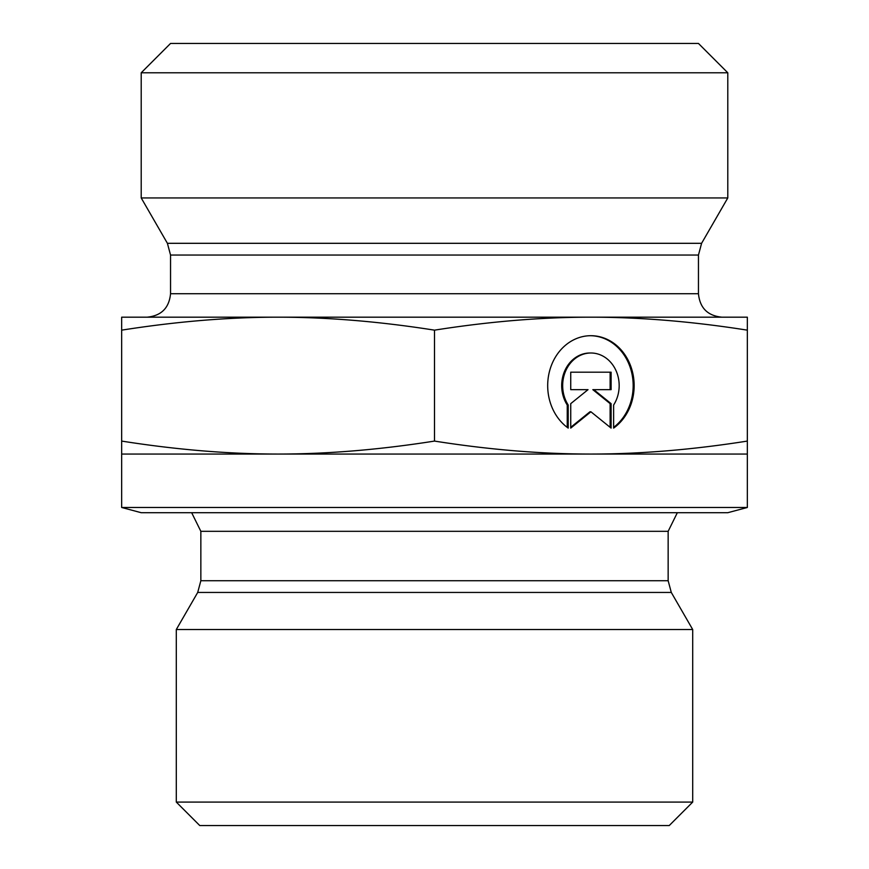 <?xml version="1.0" encoding="UTF-8"?>
<svg xmlns="http://www.w3.org/2000/svg" width="869" height="869" viewBox="0 0 869 869"><rect width="100%" height="100%" fill="white"/><g stroke="black" fill="none" stroke-linecap="round" stroke-linejoin="round"><path stroke-width="1.3" d="M568.217 428.102A49.924 43.233 -90 0 1 549.327 371.997A49.924 43.233 -90 0 1 590.92 335.695A49.924 43.233 -90 0 1 632.513 371.997A49.924 43.233 -90 0 1 613.623 428.102L613.623 405.03A32.62 28.253 90 0 0 616.154 370.944A32.62 28.253 90 0 0 590.92 352.999A32.62 28.253 90 0 0 565.686 370.944A32.62 28.253 90 0 0 568.217 405.03L568.217 428.102M613.623 427.385A49.924 43.233 90 0 0 631.437 371.628A49.924 43.233 90 0 0 590.431 335.706M567.24 427.385L567.24 405.03A32.62 28.253 -90 0 1 564.709 370.944A32.62 28.253 -90 0 1 589.942 352.999L590.92 352.999M568.217 405.03L567.24 405.03M570.737 389.66L570.737 372.182L611.103 372.182L611.103 389.66L593.809 389.66L611.103 403.64L611.103 428.102L590.92 411.787L570.737 428.102L570.737 403.64L588.031 389.66L570.737 389.66L587.053 389.66M570.737 427.309L589.942 411.787L590.92 411.787M610.125 427.309L610.125 403.64L592.832 389.66L593.809 389.66M611.103 403.64L610.125 403.64M610.125 389.66L610.125 372.182L570.737 372.182M121.66 454.052L121.66 441.083C176.505 449.729 228.645 454.052 278.08 454.052L121.66 454.052L121.66 507.474L747.34 507.474L747.34 454.052L278.08 454.052C327.515 454.052 379.655 449.729 434.5 441.083C489.345 449.729 541.485 454.052 590.92 454.052C640.355 454.052 692.495 449.729 747.34 441.083L747.34 454.052M434.5 330.155C379.655 321.508 327.515 317.185 278.08 317.185L747.34 317.185L747.34 330.155C692.495 321.508 640.355 317.185 590.92 317.185C541.485 317.185 489.345 321.508 434.5 330.155L434.5 441.083M121.66 330.155L121.66 317.185L278.08 317.185C228.645 317.185 176.505 321.508 121.66 330.155L121.66 441.083M747.34 330.155L747.34 441.083M563.601 629.525L176.298 629.525L197.708 592.452L671.292 592.452L692.702 629.525L563.601 629.525M121.66 507.474L141.213 512.71L727.787 512.71L747.34 507.474M176.298 802.087L199.761 825.55L669.239 825.55L692.702 802.087L176.298 802.087L176.298 629.525M170.541 255.041L698.459 255.041L698.459 293.722L170.541 293.722L170.541 255.041L167.402 243.309L141.213 197.947L727.787 197.947L701.598 243.309L167.402 243.309M170.541 293.722C169.151 307.974 161.33 315.795 147.078 317.185L278.08 317.185M590.92 317.185L721.922 317.185C707.67 315.795 699.849 307.974 698.459 293.722M727.787 72.779L698.459 43.45L170.541 43.45L141.213 72.779L727.787 72.779L727.787 197.947M200.848 580.72L200.848 531.317L668.152 531.317L668.152 580.72L200.848 580.72L197.708 592.452M668.152 580.72L671.292 592.452M668.152 531.317L677.331 512.71M200.848 531.317L191.669 512.71M692.702 802.087L692.702 629.525M701.598 243.309L698.459 255.041M141.213 72.779L141.213 197.947"/></g></svg>
